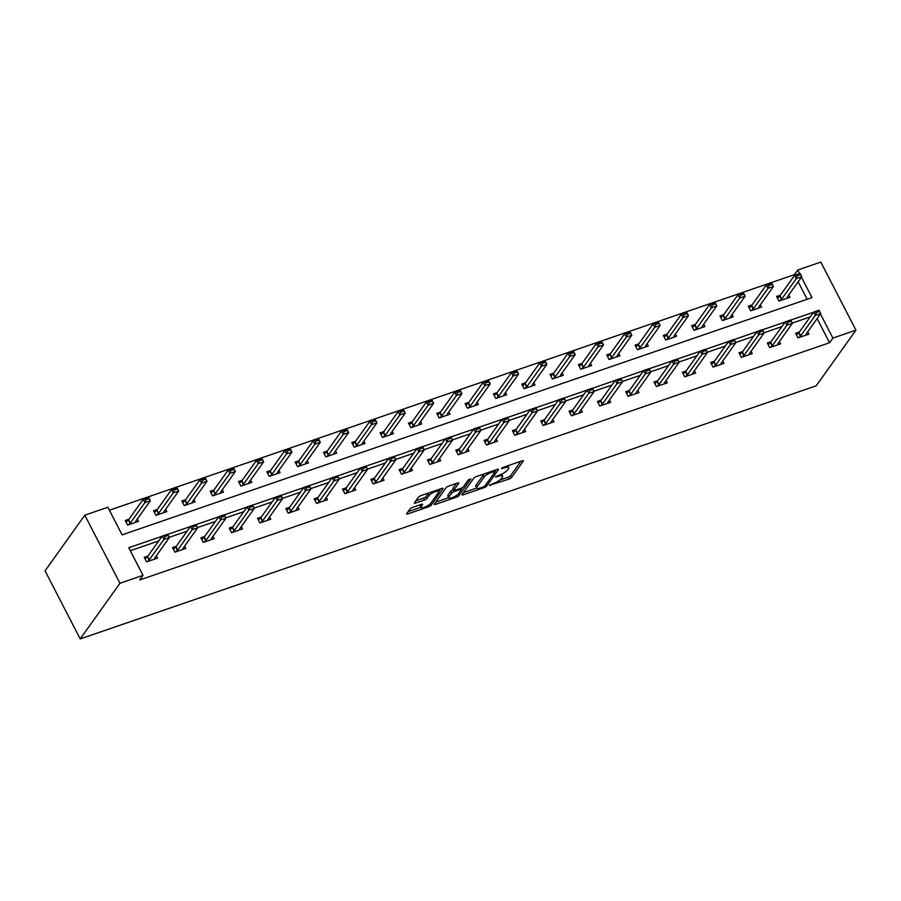 <?xml version="1.0" encoding="UTF-8"?>
<svg xmlns="http://www.w3.org/2000/svg" width="901" height="901" viewBox="0 0 901 901"><rect width="100%" height="100%" fill="white"/><g stroke="black" fill="none" stroke-linecap="round" stroke-linejoin="round"><path stroke-width="1.35" d="M489.412 485.346L509.144 479.039A2.117 0.574 152.7 0 0 511.577 477.519L523.278 461.132A2.117 0.574 152.7 0 0 523.38 460.771A2.117 0.574 152.7 0 0 522.152 460.828L503.22 467.337L501.44 468.655L504.751 467.777A6.769 1.858 152.7 0 1 508.682 467.585A6.769 1.858 152.7 0 1 508.378 468.723L507.398 470.097A6.769 1.858 152.7 0 1 499.616 474.973L495.46 476.877L498.704 476.246A6.769 1.858 152.7 0 1 502.634 476.055A6.769 1.858 152.7 0 1 502.33 477.192L501.35 478.566A6.769 1.858 152.7 0 1 493.568 483.432L489.412 485.346M412.421 507.466A2.117 0.574 152.7 0 0 409.989 508.986L406.7 513.581A2.117 0.574 152.7 0 0 406.61 513.942A2.117 0.574 152.7 0 0 407.838 513.885L428.865 506.655A2.117 0.574 152.7 0 0 431.297 505.123L442.999 488.736A2.117 0.574 152.7 0 0 443.101 488.376A2.117 0.574 152.7 0 0 441.873 488.443L420.846 495.674A2.117 0.574 152.7 0 0 418.413 497.194L414.437 502.747A2.117 0.574 152.7 0 0 414.347 503.107A2.117 0.574 152.7 0 0 415.575 503.051L424.574 499.954A2.117 0.574 152.7 0 0 427.006 498.433L428.977 495.674A5.654 1.554 152.7 0 1 434.271 492.07A5.654 1.554 152.7 0 1 438.764 491.439A5.654 1.554 152.7 0 1 438.505 492.397L430.802 503.186A5.654 1.554 152.7 0 1 425.497 506.79A5.654 1.554 152.7 0 1 421.004 507.421A5.654 1.554 152.7 0 1 421.263 506.463L422.546 504.661A2.117 0.574 152.7 0 0 422.648 504.312A2.117 0.574 152.7 0 0 421.42 504.369L412.421 507.466M832.896 338.089L829.584 342.729L139.7 579.974L143.011 575.345L119.957 583.274L80.2 638.933L816.193 385.819L855.95 330.16L832.896 338.089L820.451 313.976M462.123 494.525A2.117 0.574 152.7 0 0 462.022 494.886A2.117 0.574 152.7 0 0 463.249 494.818L484.276 487.587A2.117 0.574 152.7 0 0 486.709 486.067L498.422 469.68A2.117 0.574 152.7 0 0 498.512 469.32A2.117 0.574 152.7 0 0 497.284 469.376L476.257 476.606A2.117 0.574 152.7 0 0 473.825 478.138L462.123 494.525M456.57 497.115L435.543 504.357A2.117 0.574 152.7 0 1 434.316 504.414A2.117 0.574 152.7 0 1 434.417 504.053L446.119 487.666A2.117 0.574 152.7 0 1 448.552 486.146L457.55 483.049A2.117 0.574 152.7 0 1 458.778 482.992A2.117 0.574 152.7 0 1 458.688 483.341L453.935 489.986A2.117 0.574 152.7 0 0 453.834 490.347A2.117 0.574 152.7 0 0 455.061 490.29L461.03 488.241A2.117 0.574 152.7 0 0 463.463 486.709L468.407 479.794L470.908 478.938L459.003 495.595A2.117 0.574 152.7 0 1 456.57 497.115L455.895 495.82M801.451 277.17L811.992 297.6L122.108 534.856L107.861 507.252L84.807 515.181L45.05 570.84L80.2 638.933M829.584 342.729L817.128 318.616M810.179 316.904L792.317 323.042M781.854 326.635L764.003 332.784M753.529 336.377L735.678 342.515M725.215 346.119L707.353 352.257M696.89 355.861L679.039 361.999M668.565 365.603L650.713 371.741M640.251 375.334L622.388 381.483M611.925 385.076L594.074 391.214M583.6 394.818L565.749 400.956M555.286 404.56L537.424 410.698M526.961 414.291L509.11 420.44M498.636 424.033L480.785 430.171M470.322 433.775L452.46 439.913M441.997 443.517L424.146 449.655M413.672 453.259L395.821 459.397M385.358 462.99L367.495 469.139M357.033 472.732L339.181 478.87M328.707 482.474L310.856 488.612M300.393 492.216L282.531 498.354M272.068 501.947L254.206 508.096M243.743 511.689L225.892 517.827M215.429 521.431L197.567 527.569M187.104 531.173L169.242 537.311M158.779 540.915L130.296 550.702M799.401 331.985L795.628 333.28L798.004 337.875L808.895 334.136L807.701 331.816M771.076 341.727L767.303 343.022L769.679 347.617L780.57 343.878L779.376 341.558M742.762 351.458L738.989 352.764L741.365 357.359L752.256 353.609L751.062 351.3M714.437 361.2L710.664 362.495L713.04 367.101L723.931 363.351L722.737 361.042M686.111 370.942L682.339 372.237L684.715 376.843L695.606 373.093L694.412 370.784M657.798 380.684L654.025 381.979L656.401 386.574L667.292 382.835L666.098 380.515M629.472 390.415L625.699 391.721L628.076 396.316L638.967 392.577L637.773 390.257M601.147 400.157L597.374 401.452L599.751 406.058L610.641 402.308L609.448 399.999M572.833 409.899L569.06 411.194L571.425 415.8L582.328 412.05L581.134 409.741M544.508 419.641L540.735 420.936L543.112 425.542L554.002 421.792L552.809 419.472M516.183 429.383L512.41 430.678L514.786 435.273L525.677 431.534L524.483 429.214M487.869 439.114L484.096 440.42L486.461 445.015L497.363 441.265L496.169 438.956M459.544 448.856L455.771 450.151L458.147 454.757L469.038 451.007L467.844 448.698M431.219 458.598L427.446 459.893L429.822 464.499L440.713 460.749L439.519 458.44M402.905 468.34L399.132 469.635L401.497 474.23L412.399 470.491L411.205 468.171M374.579 478.071L370.807 479.377L373.183 483.972L384.074 480.233L382.88 477.913M346.254 487.813L342.481 489.108L344.858 493.714L355.749 489.964L354.555 487.655M317.94 497.555L314.167 498.85L316.533 503.456L327.435 499.706L326.241 497.397M289.615 507.297L285.842 508.592L288.219 513.198L299.109 509.448L297.916 507.128M261.29 517.039L257.517 518.334L259.893 522.929L270.784 519.19L269.59 516.87M232.976 526.77L229.203 528.076L231.568 532.671L242.47 528.921L241.277 526.612M204.651 536.512L200.878 537.807L203.254 542.413L214.145 538.663L212.951 536.354M176.326 546.254L172.553 547.549L174.929 552.155L185.82 548.405L184.626 546.096M148.012 555.996L144.239 557.291L146.604 561.886L157.506 558.147L156.312 555.827M794.75 275.244L794.434 274.636L109.404 510.214M807.15 299.267L798.14 281.81M780.401 295.179L776.628 296.474L779.005 301.069L789.895 297.33L788.702 295.01M752.087 304.91L748.314 306.216L750.679 310.811L761.582 307.072L760.388 304.752M723.762 314.652L719.989 315.947L722.365 320.553L733.256 316.803L732.062 314.494M695.437 324.394L691.664 325.689L694.04 330.295L704.931 326.545L703.737 324.236M667.123 334.136L663.35 335.431L665.715 340.026L676.617 336.287L675.423 333.967M638.798 343.867L635.025 345.173L637.401 349.768L648.292 346.029L647.098 343.709M610.473 353.609L606.7 354.904L609.076 359.51L619.967 355.76L618.773 353.451M582.159 363.351L578.374 364.646L580.751 369.252L591.653 365.502L590.448 363.193M553.833 373.093L550.06 374.388L552.437 378.994L563.328 375.244L562.134 372.935M525.508 382.835L521.735 384.13L524.112 388.725L535.003 384.986L533.809 382.666M497.194 392.566L493.41 393.872L495.787 398.467L506.689 394.728L505.484 392.408M468.869 402.308L465.096 403.603L467.473 408.209L478.363 404.459L477.17 402.15M440.544 412.05L436.771 413.345L439.147 417.951L450.038 414.201L448.844 411.892M412.23 421.792L408.446 423.087L410.822 427.682L421.713 423.943L420.519 421.623M383.905 431.523L380.132 432.829L382.508 437.424L393.399 433.685L392.205 431.365M355.58 441.265L351.807 442.571L354.183 447.166L365.074 443.416L363.88 441.107M327.266 451.007L323.482 452.302L325.858 456.908L336.749 453.158L335.555 450.849M298.941 460.749L295.168 462.044L297.544 466.65L308.435 462.9L307.241 460.591M270.615 470.491L266.842 471.786L269.219 476.381L280.11 472.642L278.916 470.322M242.301 480.222L238.517 481.528L240.894 486.123L251.784 482.384L250.591 480.064M213.976 489.964L210.203 491.259L212.58 495.865L223.471 492.115L222.277 489.806M185.651 499.706L181.878 501.001L184.254 505.607L195.145 501.857L193.952 499.548M157.326 509.448L153.553 510.743L155.929 515.338L166.82 511.599L165.626 509.279M129.012 519.19L125.239 520.485L127.615 525.08L138.506 521.341L137.312 519.021M794.434 274.636L797.745 269.996L820.8 262.067L855.95 330.16M84.807 515.181L119.957 583.274M162.09 536.275L128.764 547.729L143.011 575.345M813.49 312.264L790.785 320.069M785.165 322.006L762.46 329.811M756.84 331.737L734.146 339.553M728.526 341.479L705.821 349.284M700.201 351.221L677.496 359.026M671.876 360.963L649.182 368.768M643.562 370.694L620.857 378.51M615.237 380.436L592.531 388.241M586.911 390.178L564.217 397.983M558.597 399.92L535.892 407.725M530.272 409.662L507.567 417.467M501.947 419.393L479.253 427.209M473.633 429.135L450.928 436.94M445.308 438.877L422.603 446.682M416.983 448.619L394.289 456.424M388.669 458.35L365.964 466.166M360.344 468.092L337.638 475.897M332.019 477.834L309.325 485.639M303.705 487.576L280.999 495.381M275.379 497.318L252.674 505.123M247.054 507.049L224.36 514.865M218.74 516.791L196.035 524.596M190.415 526.533L167.71 534.338M799.592 273.577L797.745 269.996M502.634 476.055L501.688 474.219A6.769 1.858 152.7 0 0 501.643 474.14M499.796 480.087L508.187 477.203A2.117 0.574 152.7 0 0 510.619 475.683L520.924 461.256M495.167 471.065L496.068 469.804M463.519 492.565L476.697 488.027M483.229 486.99L484.929 485.921L495.212 471.538L491.833 472.214A6.769 1.858 152.7 0 0 484.051 477.091L477.023 486.923A6.769 1.858 152.7 0 0 476.719 488.072A6.769 1.858 152.7 0 0 480.65 487.88L483.229 486.99M484.659 473.723A6.769 1.858 152.7 0 0 483.105 475.255L484.051 477.091M476.719 488.072L475.773 486.225A6.769 1.858 152.7 0 1 476.077 485.087L483.105 475.255M448.664 497.679L435.814 502.094M456.334 483.465L452.989 488.151A2.117 0.574 152.7 0 0 452.888 488.511L453.834 490.347M462.506 487.52L461.256 489.266M449.002 496.89A5.654 1.554 152.7 0 0 448.754 497.848A5.654 1.554 152.7 0 0 453.248 497.217A5.654 1.554 152.7 0 0 458.541 493.613L461.256 489.806A2.117 0.574 152.7 0 0 461.357 489.457A2.117 0.574 152.7 0 0 460.129 489.513L454.16 491.563A2.117 0.574 152.7 0 0 451.728 493.084L449.002 496.89L448.056 495.043A5.654 1.554 152.7 0 0 447.797 496L448.754 497.848M448.056 495.043L450.77 491.248A2.117 0.574 152.7 0 1 453.203 489.727L453.473 489.637M420.204 504.785A5.654 1.554 152.7 0 0 420.057 505.574L421.004 507.421M428.91 492.892A5.654 1.554 152.7 0 0 428.02 493.838L428.977 495.674M415.845 500.787L423.628 498.107A2.117 0.574 152.7 0 0 426.049 496.586L428.02 493.838M438.776 491.473L440.645 488.86M408.108 511.622L420.902 507.218M797.824 275.548L800.55 274.614L800.268 274.062L797.543 274.996L796.315 278.6L794.603 275.289L800.054 273.42L801.766 276.731L796.315 278.6L781.741 299.008A2.151 0.586 -27.3 0 1 781.46 299.323L779.838 300.788M797.543 274.996L794.603 275.289L780.029 295.697A2.151 0.586 -27.3 0 1 779.748 296.012L777.462 298.085M786.956 298.332L787.069 297.386A2.151 0.586 -27.3 0 1 787.192 297.139L801.766 276.731L800.55 274.614M800.268 274.062L800.054 273.42M798.838 337.593L800.448 336.129A2.151 0.586 152.7 0 0 800.741 335.814L815.315 315.406L813.603 312.095L819.054 310.226L820.766 313.537L806.181 333.944A2.151 0.586 152.7 0 0 806.068 334.192L805.956 335.149M816.824 312.354L819.55 311.419L819.268 310.868L816.543 311.802L815.315 315.406L820.766 313.537L819.55 311.419M796.461 334.89L798.748 332.818A2.151 0.586 152.7 0 0 799.029 332.503L813.603 312.095L816.543 311.802M819.054 310.226L819.268 310.868M769.51 285.29L772.236 284.356L771.943 283.792L769.217 284.739L768.001 288.343L766.289 285.031L771.729 283.151L773.441 286.473L768.001 288.343L753.416 308.75A2.151 0.586 -27.3 0 1 753.135 309.066L751.524 310.53M769.217 284.739L766.289 285.031L751.704 305.439A2.151 0.586 -27.3 0 1 751.423 305.743L749.136 307.827M758.642 308.074L758.755 307.128A2.151 0.586 -27.3 0 1 758.867 306.881L773.441 286.473L772.236 284.356M771.943 283.792L771.729 283.151M741.185 295.021L743.911 294.086L743.629 293.535L740.904 294.469L739.676 298.085L737.964 294.773L743.415 292.893L745.127 296.204L739.676 298.085L725.102 318.492A2.151 0.586 -27.3 0 1 724.809 318.796L723.199 320.26M740.904 294.469L737.964 294.773L723.39 315.181A2.151 0.586 -27.3 0 1 723.098 315.485L720.823 317.557M730.317 317.816L730.429 316.87A2.151 0.586 -27.3 0 1 730.542 316.611L745.127 296.204L743.911 294.086M743.629 293.535L743.415 292.893M770.513 347.335L772.134 345.871A2.151 0.586 152.7 0 0 772.416 345.556L786.99 325.148L785.289 321.837L790.729 319.968L792.441 323.279L777.867 343.686A2.151 0.586 152.7 0 0 777.743 343.934L777.642 344.88M788.51 322.096L791.224 321.161L790.943 320.61L788.217 321.544L786.99 325.148L792.441 323.279L791.224 321.161M768.136 344.632L770.423 342.56A2.151 0.586 152.7 0 0 770.704 342.245L785.289 321.837L788.217 321.544M790.729 319.968L790.943 320.61M742.199 357.078L743.809 355.602A2.151 0.586 152.7 0 0 744.091 355.298L758.676 334.89L756.964 331.579L762.415 329.698L764.116 333.01L749.542 353.429A2.151 0.586 152.7 0 0 749.429 353.676L749.317 354.622M760.185 331.838L762.91 330.892L762.618 330.34L759.903 331.286L758.676 334.89L764.116 333.01L762.91 330.892M739.811 354.363L742.097 352.291A2.151 0.586 152.7 0 0 742.39 351.987L756.964 331.579L759.903 331.286M762.415 329.698L762.618 330.34M712.86 304.763L715.585 303.828L715.304 303.277L712.578 304.211L711.351 307.815L709.639 304.504L715.09 302.635L716.802 305.946L711.351 307.815L696.777 328.234A2.151 0.586 -27.3 0 1 696.484 328.538L694.874 330.003M712.578 304.211L709.639 304.504L695.065 324.912A2.151 0.586 -27.3 0 1 694.784 325.227L692.497 327.3M701.992 327.559L702.104 326.613A2.151 0.586 -27.3 0 1 702.217 326.353L716.802 305.946L715.585 303.828M715.304 303.277L715.09 302.635M684.546 314.505L687.272 313.571L686.979 313.019L684.253 313.953L683.037 317.557L681.325 314.246L686.765 312.377L688.477 315.688L683.037 317.557L668.452 337.965A2.151 0.586 -27.3 0 1 668.17 338.28L666.56 339.745M684.253 313.953L681.325 314.246L666.74 334.654A2.151 0.586 -27.3 0 1 666.458 334.969L664.172 337.042M673.678 337.301L673.79 336.343A2.151 0.586 -27.3 0 1 673.903 336.096L688.477 315.688L687.272 313.571M686.979 313.019L686.765 312.377M656.221 324.247L658.946 323.313L658.665 322.761L655.939 323.696L654.712 327.3L653 323.988L658.451 322.119L660.163 325.43L654.712 327.3L640.138 347.707A2.151 0.586 -27.3 0 1 639.845 348.023L638.235 349.487M655.939 323.696L653 323.988L638.426 344.396A2.151 0.586 -27.3 0 1 638.133 344.7L635.858 346.784M645.353 347.031L645.465 346.085A2.151 0.586 -27.3 0 1 645.578 345.838L660.163 325.43L658.946 323.313M658.665 322.761L658.451 322.119M713.874 366.808L715.484 365.344A2.151 0.586 152.7 0 0 715.777 365.04L730.351 344.632L728.639 341.31L734.09 339.44L735.802 342.752L721.217 363.159A2.151 0.586 152.7 0 0 721.104 363.418L720.991 364.364M731.86 341.569L734.585 340.634L734.304 340.082L731.578 341.017L730.351 344.632L735.802 342.752L734.585 340.634M711.497 364.105L713.783 362.033A2.151 0.586 152.7 0 0 714.065 361.729L728.639 341.31L731.578 341.017M734.09 339.44L734.304 340.082M685.548 376.55L687.17 375.086A2.151 0.586 152.7 0 0 687.452 374.771L702.025 354.363L700.325 351.052L705.765 349.183L707.476 352.494L692.903 372.901A2.151 0.586 152.7 0 0 692.779 373.149L692.678 374.106M703.546 351.311L706.26 350.376L705.979 349.825L703.253 350.759L702.025 354.363L707.476 352.494L706.26 350.376M683.172 373.847L685.458 371.775A2.151 0.586 152.7 0 0 685.74 371.46L700.325 351.052L703.253 350.759M705.765 349.183L705.979 349.825M657.234 386.292L658.845 384.828A2.151 0.586 152.7 0 0 659.127 384.513L673.711 364.105L672 360.794L677.451 358.925L679.151 362.236L664.578 382.643A2.151 0.586 152.7 0 0 664.465 382.891L664.352 383.837M675.221 361.053L677.946 360.118L677.653 359.567L674.939 360.501L673.711 364.105L679.151 362.236L677.946 360.118M654.847 383.589L657.133 381.517A2.151 0.586 152.7 0 0 657.426 381.202L672 360.794L674.939 360.501M677.451 358.925L677.653 359.567M627.896 333.989L630.621 333.043L630.34 332.492L627.614 333.438L626.386 337.042L624.675 333.73L630.126 331.85L631.838 335.161L626.386 337.042L611.813 357.449A2.151 0.586 -27.3 0 1 611.52 357.753L609.909 359.217M627.614 333.438L624.675 333.73L610.101 354.138A2.151 0.586 -27.3 0 1 609.819 354.442L607.533 356.514M617.027 356.773L617.14 355.827A2.151 0.586 -27.3 0 1 617.253 355.58L631.838 335.161L630.621 333.043M630.34 332.492L630.126 331.85M628.909 396.035L630.52 394.57A2.151 0.586 152.7 0 0 630.813 394.255L645.386 373.847L643.674 370.536L649.125 368.655L650.837 371.978L636.252 392.385A2.151 0.586 152.7 0 0 636.14 392.633L636.027 393.579M646.895 370.795L649.621 369.86L649.339 369.309L646.614 370.243L645.386 373.847L650.837 371.978L649.621 369.86M626.533 393.332L628.808 391.248A2.151 0.586 152.7 0 0 629.101 390.944L643.674 370.536L646.614 370.243M649.125 368.655L649.339 369.309M599.582 343.72L602.307 342.785L602.014 342.234L599.289 343.168L598.073 346.784L596.361 343.461L601.8 341.592L603.512 344.903L598.073 346.784L583.488 367.191A2.151 0.586 -27.3 0 1 583.206 367.495L581.596 368.959M599.289 343.168L596.361 343.461L581.776 363.869A2.151 0.586 -27.3 0 1 581.494 364.184L579.208 366.256M588.713 366.516L588.826 365.569A2.151 0.586 -27.3 0 1 588.939 365.31L603.512 344.903L602.307 342.785M602.014 342.234L601.8 341.592M600.584 405.765L602.206 404.301A2.151 0.586 152.7 0 0 602.487 403.997L617.061 383.589L615.36 380.278L620.8 378.397L622.512 381.709L607.938 402.116A2.151 0.586 152.7 0 0 607.815 402.375L607.713 403.321M618.582 380.526L621.296 379.591L621.014 379.039L618.289 379.974L617.061 383.589L622.512 381.709L621.296 379.591M598.208 403.062L600.494 400.99A2.151 0.586 152.7 0 0 600.776 400.686L615.36 380.278L618.289 379.974M620.8 378.397L621.014 379.039M571.257 353.462L573.982 352.528L573.7 351.976L570.975 352.91L569.747 356.514L568.035 353.203L573.486 351.334L575.198 354.645L569.747 356.514L555.174 376.922A2.151 0.586 -27.3 0 1 554.881 377.237L553.27 378.702M570.975 352.91L568.035 353.203L553.462 373.611A2.151 0.586 -27.3 0 1 553.169 373.926L550.894 375.999M560.388 376.258L560.501 375.3A2.151 0.586 -27.3 0 1 560.613 375.053L575.198 354.645L573.982 352.528M573.7 351.976L573.486 351.334M572.27 415.507L573.881 414.043A2.151 0.586 152.7 0 0 574.162 413.739L588.747 393.32L587.035 390.009L592.486 388.14L594.187 391.451L579.613 411.858A2.151 0.586 152.7 0 0 579.501 412.117L579.388 413.063M590.256 390.268L592.982 389.333L592.689 388.781L589.975 389.716L588.747 393.32L594.187 391.451L592.982 389.333M569.882 412.804L572.169 410.732A2.151 0.586 152.7 0 0 572.462 410.417L587.035 390.009L589.975 389.716M592.486 388.14L592.689 388.781M542.931 363.204L545.657 362.27L545.375 361.718L542.65 362.652L541.422 366.256L539.71 362.945L545.161 361.076L546.873 364.387L541.422 366.256L526.848 386.664A2.151 0.586 -27.3 0 1 526.556 386.98L524.945 388.444M542.65 362.652L539.71 362.945L525.137 383.353A2.151 0.586 -27.3 0 1 524.855 383.668L522.569 385.741M532.063 385.988L532.176 385.042A2.151 0.586 -27.3 0 1 532.288 384.795L546.873 364.387L545.657 362.27M545.375 361.718L545.161 361.076M543.945 425.249L545.555 423.785A2.151 0.586 152.7 0 0 545.848 423.47L560.422 403.062L558.71 399.751L564.161 397.882L565.873 401.193L551.288 421.6A2.151 0.586 152.7 0 0 551.175 421.848L551.063 422.806M561.931 400.01L564.657 399.075L564.375 398.524L561.65 399.458L560.422 403.062L565.873 401.193L564.657 399.075M541.569 422.546L543.844 420.474A2.151 0.586 152.7 0 0 544.136 420.159L558.71 399.751L561.65 399.458M564.161 397.882L564.375 398.524M514.617 372.946L517.343 372.012L517.05 371.449L514.325 372.395L513.108 375.999L511.396 372.687L516.836 370.807L518.548 374.129L513.108 375.999L498.523 396.406A2.151 0.586 -27.3 0 1 498.242 396.722L496.631 398.186M514.325 372.395L511.396 372.687L496.811 393.095A2.151 0.586 -27.3 0 1 496.53 393.399L494.244 395.483M503.749 395.73L503.862 394.784A2.151 0.586 -27.3 0 1 503.974 394.537L518.548 374.129L517.343 372.012M517.05 371.449L516.836 370.807M515.62 434.992L517.242 433.527A2.151 0.586 152.7 0 0 517.523 433.212L532.097 412.804L530.396 409.493L535.836 407.624L537.548 410.935L522.974 431.342A2.151 0.586 152.7 0 0 522.85 431.59L522.738 432.536M533.617 409.752L536.332 408.817L536.05 408.266L533.324 409.2L532.097 412.804L537.548 410.935L536.332 408.817M513.243 432.289L515.53 430.216A2.151 0.586 152.7 0 0 515.811 429.901L530.396 409.493L533.324 409.2M535.836 407.624L536.05 408.266M486.292 382.677L489.018 381.742L488.736 381.191L486.011 382.125L484.783 385.741L483.071 382.429L488.522 380.549L490.223 383.86L484.783 385.741L470.209 406.148A2.151 0.586 -27.3 0 1 469.917 406.452L468.306 407.916M486.011 382.125L483.071 382.429L468.497 402.837A2.151 0.586 -27.3 0 1 468.205 403.141L465.93 405.213M475.424 405.473L475.537 404.526A2.151 0.586 -27.3 0 1 475.649 404.267L490.223 383.86L489.018 381.742M488.736 381.191L488.522 380.549M487.306 444.734L488.916 443.258A2.151 0.586 152.7 0 0 489.198 442.954L503.783 422.546L502.071 419.235L507.522 417.354L509.223 420.677L494.649 441.085A2.151 0.586 152.7 0 0 494.536 441.332L494.424 442.278M505.292 419.494L508.018 418.548L507.725 417.996L505.01 418.942L503.783 422.546L509.223 420.677L508.018 418.548M484.918 442.019L487.204 439.947A2.151 0.586 152.7 0 0 487.497 439.643L502.071 419.235L505.01 418.942M507.522 417.354L507.725 417.996M457.967 392.419L460.693 391.485L460.411 390.933L457.685 391.867L456.458 395.471L454.746 392.16L460.197 390.291L461.909 393.602L456.458 395.471L441.884 415.89A2.151 0.586 -27.3 0 1 441.591 416.194L439.981 417.659M457.685 391.867L454.746 392.16L440.172 412.568A2.151 0.586 -27.3 0 1 439.891 412.883L437.604 414.956M447.099 415.215L447.211 414.269A2.151 0.586 -27.3 0 1 447.324 414.01L461.909 393.602L460.693 391.485M460.411 390.933L460.197 390.291M458.981 454.464L460.591 453A2.151 0.586 152.7 0 0 460.884 452.696L475.458 432.289L473.746 428.966L479.197 427.097L480.909 430.408L466.324 450.815A2.151 0.586 152.7 0 0 466.211 451.074L466.099 452.02M476.967 429.225L479.692 428.29L479.411 427.738L476.685 428.673L475.458 432.289L480.909 430.408L479.692 428.29M456.604 451.761L458.879 449.689A2.151 0.586 152.7 0 0 459.172 449.385L473.746 428.966L476.685 428.673M479.197 427.097L479.411 427.738M429.653 402.161L432.367 401.227L432.086 400.675L429.36 401.609L428.144 405.213L426.432 401.902L431.872 400.033L433.584 403.344L428.144 405.213L413.559 425.621A2.151 0.586 -27.3 0 1 413.277 425.936L411.667 427.401M429.36 401.609L426.432 401.902L411.847 422.31A2.151 0.586 -27.3 0 1 411.566 422.625L409.279 424.698M418.785 424.957L418.897 423.999A2.151 0.586 -27.3 0 1 419.01 423.752L433.584 403.344L432.367 401.227M432.086 400.675L431.872 400.033M430.655 464.206L432.277 462.742A2.151 0.586 152.7 0 0 432.559 462.427L447.133 442.019L445.432 438.708L450.872 436.839L452.584 440.15L438.01 460.557A2.151 0.586 152.7 0 0 437.886 460.816L437.773 461.762M448.653 438.967L451.367 438.032L451.086 437.481L448.36 438.415L447.133 442.019L452.584 440.15L451.367 438.032M428.279 461.503L430.565 459.431A2.151 0.586 152.7 0 0 430.847 459.116L445.432 438.708L448.36 438.415M450.872 436.839L451.086 437.481M401.328 411.903L404.053 410.969L403.772 410.417L401.046 411.352L399.819 414.956L398.107 411.644L403.558 409.775L405.259 413.086L399.819 414.956L385.245 435.363A2.151 0.586 -27.3 0 1 384.952 435.679L383.342 437.143M401.046 411.352L398.107 411.644L383.533 432.052A2.151 0.586 -27.3 0 1 383.24 432.367L380.965 434.44M390.46 434.687L390.572 433.741A2.151 0.586 -27.3 0 1 390.685 433.494L405.259 413.086L404.053 410.969M403.772 410.417L403.558 409.775M402.342 473.949L403.952 472.484A2.151 0.586 152.7 0 0 404.234 472.169L418.819 451.761L417.107 448.45L422.546 446.581L424.258 449.892L409.685 470.299A2.151 0.586 152.7 0 0 409.572 470.547L409.459 471.505M420.328 448.709L423.053 447.774L422.76 447.223L420.046 448.157L418.819 451.761L424.258 449.892L423.053 447.774M399.954 471.246L402.24 469.173A2.151 0.586 152.7 0 0 402.533 468.858L417.107 448.45L420.046 448.157M422.546 446.581L422.76 447.223M373.003 421.645L375.728 420.699L375.447 420.148L372.721 421.094L371.494 424.698L369.782 421.386L375.233 419.506L376.945 422.817L371.494 424.698L356.92 445.105A2.151 0.586 -27.3 0 1 356.627 445.409L355.017 446.873M372.721 421.094L369.782 421.386L355.208 441.794A2.151 0.586 -27.3 0 1 354.926 442.098L352.64 444.17M362.134 444.43L362.247 443.483A2.151 0.586 -27.3 0 1 362.36 443.236L376.945 422.817L375.728 420.699M375.447 420.148L375.233 419.506M374.016 483.691L375.627 482.226A2.151 0.586 152.7 0 0 375.92 481.911L390.493 461.503L388.781 458.192L394.233 456.311L395.944 459.634L381.36 480.042A2.151 0.586 152.7 0 0 381.247 480.289L381.134 481.235M392.003 458.451L394.728 457.517L394.447 456.965L391.721 457.899L390.493 461.503L395.944 459.634L394.728 457.517M371.64 480.988L373.915 478.904A2.151 0.586 152.7 0 0 374.208 478.6L388.781 458.192L391.721 457.899M394.233 456.311L394.447 456.965M344.689 431.376L347.403 430.441L347.122 429.89L344.396 430.824L343.18 434.44L341.468 431.117L346.908 429.248L348.619 432.559L343.18 434.44L328.595 454.847A2.151 0.586 -27.3 0 1 328.313 455.151L326.703 456.616M344.396 430.824L341.468 431.117L326.883 451.536A2.151 0.586 -27.3 0 1 326.601 451.84L324.315 453.913M333.82 454.172L333.933 453.226A2.151 0.586 -27.3 0 1 334.046 452.966L348.619 432.559L347.403 430.441M347.122 429.89L346.908 429.248M345.691 493.421L347.313 491.957A2.151 0.586 152.7 0 0 347.595 491.653L362.168 471.246L360.468 467.934L365.907 466.054L367.619 469.365L353.046 489.772A2.151 0.586 152.7 0 0 352.922 490.031L352.809 490.977M363.677 468.193L366.403 467.247L366.121 466.695L363.396 467.63L362.168 471.246L367.619 469.365L366.403 467.247M343.315 490.718L345.601 488.646A2.151 0.586 152.7 0 0 345.883 488.342L360.468 467.934L363.396 467.63M365.907 466.054L366.121 466.695M316.364 441.118L319.089 440.184L318.796 439.632L316.082 440.566L314.854 444.17L313.143 440.859L318.594 438.99L320.294 442.301L314.854 444.17L300.27 464.578A2.151 0.586 -27.3 0 1 299.988 464.893L298.377 466.358M316.082 440.566L313.143 440.859L298.569 461.267A2.151 0.586 -27.3 0 1 298.276 461.582L296.001 463.655M305.495 463.914L305.608 462.956A2.151 0.586 -27.3 0 1 305.721 462.709L320.294 442.301L319.089 440.184M318.796 439.632L318.594 438.99M317.377 503.163L318.988 501.699A2.151 0.586 152.7 0 0 319.269 501.395L333.854 480.976L332.142 477.665L337.582 475.796L339.294 479.107L324.72 499.514A2.151 0.586 152.7 0 0 324.608 499.773L324.495 500.719M335.363 477.924L338.089 476.989L337.796 476.438L335.082 477.372L333.854 480.976L339.294 479.107L338.089 476.989M314.99 500.46L317.276 498.388A2.151 0.586 152.7 0 0 317.557 498.073L332.142 477.665L335.082 477.372M337.582 475.796L337.796 476.438M288.038 450.86L290.764 449.926L290.482 449.374L287.757 450.309L286.529 453.913L284.817 450.601L290.268 448.732L291.98 452.043L286.529 453.913L271.956 474.32A2.151 0.586 -27.3 0 1 271.663 474.636L270.052 476.1M287.757 450.309L284.817 450.601L270.244 471.009A2.151 0.586 -27.3 0 1 269.962 471.324L267.676 473.397M277.17 473.644L277.283 472.698A2.151 0.586 -27.3 0 1 277.395 472.451L291.98 452.043L290.764 449.926M290.482 449.374L290.268 448.732M289.052 512.906L290.663 511.441A2.151 0.586 152.7 0 0 290.955 511.126L305.529 490.718L303.817 487.407L309.268 485.538L310.98 488.849L296.395 509.256A2.151 0.586 152.7 0 0 296.283 509.504L296.17 510.462M307.038 487.666L309.764 486.731L309.482 486.18L306.757 487.114L305.529 490.718L310.98 488.849L309.764 486.731M286.676 510.203L288.951 508.13A2.151 0.586 152.7 0 0 289.244 507.815L303.817 487.407L306.757 487.114M309.268 485.538L309.482 486.18M259.725 460.602L262.439 459.668L262.157 459.116L259.432 460.051L258.215 463.655L256.503 460.343L261.943 458.463L263.655 461.785L258.215 463.655L243.63 484.062A2.151 0.586 -27.3 0 1 243.349 484.378L241.738 485.842M259.432 460.051L256.503 460.343L241.918 480.751A2.151 0.586 -27.3 0 1 241.637 481.055L239.351 483.139M248.856 483.386L248.958 482.44A2.151 0.586 -27.3 0 1 249.081 482.193L263.655 461.785L262.439 459.668M262.157 459.116L261.943 458.463M260.727 522.648L262.349 521.183A2.151 0.586 152.7 0 0 262.63 520.868L277.204 500.46L275.503 497.149L280.943 495.28L282.655 498.591L268.081 518.999A2.151 0.586 152.7 0 0 267.957 519.246L267.845 520.192M278.713 497.408L281.439 496.474L281.157 495.922L278.432 496.856L277.204 500.46L282.655 498.591L281.439 496.474M258.35 519.945L260.637 517.872A2.151 0.586 152.7 0 0 260.918 517.557L275.503 497.149L278.432 496.856M280.943 495.28L281.157 495.922M231.399 470.333L234.125 469.398L233.832 468.847L231.118 469.781L229.89 473.397L228.178 470.085L233.629 468.205L235.33 471.516L229.89 473.397L215.305 493.804A2.151 0.586 -27.3 0 1 215.024 494.108L213.413 495.573M231.118 469.781L228.178 470.085L213.605 490.493A2.151 0.586 -27.3 0 1 213.312 490.797L211.037 492.87M220.531 493.129L220.644 492.183A2.151 0.586 -27.3 0 1 220.756 491.923L235.33 471.516L234.125 469.398M233.832 468.847L233.629 468.205M232.413 532.39L234.023 530.914A2.151 0.586 152.7 0 0 234.305 530.61L248.89 510.203L247.178 506.891L252.618 505.01L254.33 508.333L239.756 528.741A2.151 0.586 152.7 0 0 239.643 528.988L239.531 529.934M250.399 507.15L253.125 506.204L252.832 505.652L250.118 506.599L248.89 510.203L254.33 508.333L253.125 506.204M230.025 529.675L232.312 527.603A2.151 0.586 152.7 0 0 232.593 527.299L247.178 506.891L250.118 506.599M252.618 505.01L252.832 505.652M203.074 480.075L205.8 479.141L205.518 478.589L202.793 479.523L201.565 483.127L199.853 479.816L205.304 477.947L207.016 481.258L201.565 483.127L186.991 503.546A2.151 0.586 -27.3 0 1 186.698 503.85L185.088 505.315M202.793 479.523L199.853 479.816L185.279 500.224A2.151 0.586 -27.3 0 1 184.998 500.539L182.712 502.612M192.206 502.871L192.318 501.925A2.151 0.586 -27.3 0 1 192.431 501.666L207.016 481.258L205.8 479.141M205.518 478.589L205.304 477.947M204.088 542.12L205.698 540.656A2.151 0.586 152.7 0 0 205.991 540.352L220.565 519.945L218.853 516.622L224.304 514.753L226.016 518.064L211.431 538.471A2.151 0.586 152.7 0 0 211.318 538.73L211.206 539.676M222.074 516.881L224.799 515.946L224.518 515.395L221.792 516.329L220.565 519.945L226.016 518.064L224.799 515.946M201.711 539.417L203.986 537.345A2.151 0.586 152.7 0 0 204.279 537.041L218.853 516.622L221.792 516.329M224.304 514.753L224.518 515.395M174.76 489.817L177.474 488.883L177.193 488.331L174.467 489.266L173.251 492.87L171.539 489.558L176.979 487.689L178.691 491L173.251 492.87L158.666 513.277A2.151 0.586 -27.3 0 1 158.385 513.593L156.774 515.057M174.467 489.266L171.539 489.558L156.954 509.966A2.151 0.586 -27.3 0 1 156.673 510.281L154.386 512.354M163.892 512.613L163.993 511.655A2.151 0.586 -27.3 0 1 164.117 511.408L178.691 491L177.474 488.883M177.193 488.331L176.979 487.689M175.763 551.862L177.384 550.398A2.151 0.586 152.7 0 0 177.666 550.083L192.24 529.675L190.539 526.364L195.979 524.495L197.691 527.806L183.117 548.213A2.151 0.586 152.7 0 0 182.993 548.472L182.88 549.419M193.749 526.623L196.474 525.688L196.193 525.137L193.467 526.071L192.24 529.675L197.691 527.806L196.474 525.688M173.386 549.159L175.672 547.087A2.151 0.586 152.7 0 0 175.954 546.772L190.539 526.364L193.467 526.071M195.979 524.495L196.193 525.137M146.435 499.559L149.161 498.625L148.868 498.073L146.153 499.008L144.926 502.612L143.214 499.3L148.665 497.431L150.366 500.742L144.926 502.612L130.341 523.019A2.151 0.586 -27.3 0 1 130.059 523.335L128.449 524.799M146.153 499.008L143.214 499.3L128.64 519.708A2.151 0.586 -27.3 0 1 128.347 520.023L126.061 522.096M135.567 522.343L135.679 521.397A2.151 0.586 -27.3 0 1 135.792 521.15L150.366 500.742L149.161 498.625M148.868 498.073L148.665 497.431M147.449 561.605L149.059 560.14A2.151 0.586 152.7 0 0 149.341 559.825L163.926 539.417L162.214 536.106L167.654 534.237L169.365 537.548L154.792 557.956A2.151 0.586 152.7 0 0 154.679 558.203L154.567 559.161M165.435 536.365L168.16 535.431L167.868 534.879L165.142 535.813L163.926 539.417L169.365 537.548L168.16 535.431M145.061 558.902L147.347 556.829A2.151 0.586 152.7 0 0 147.629 556.514L162.214 536.106L165.142 535.813M167.654 534.237L167.868 534.879M489.874 484.918L490.212 485.549M501.981 467.979L502.308 468.621M495.933 476.449L496.26 477.091M498.287 475.424L498.704 476.246M504.335 466.955L504.751 467.777M510.619 475.683L511.577 477.519M508.187 477.203L509.144 479.039M485.921 484.535L486.709 486.067M483.837 486.731L484.276 487.587M462.686 493.725L463.249 494.818M493.996 470.513L494.424 471.324M491.417 471.403L491.833 472.214M476.077 485.087L477.023 486.923M434.98 503.265L435.543 504.357M452.989 488.151L453.935 489.986M458.192 494.03L459.003 495.595M459.701 488.691L460.129 489.513M453.203 489.727L454.16 491.563M450.77 491.248L451.728 493.084M420.373 504.729L421.263 506.463M426.049 496.586L427.006 498.433M423.628 498.107L424.574 499.954M415.012 501.958L415.575 503.051M430.487 503.569L431.297 505.123M428.2 505.371L428.865 506.655M407.275 512.793L407.838 513.885M779.748 296.012L781.46 299.323M780.029 295.697L781.741 299.008M800.741 335.814L799.029 332.503M800.448 336.129L798.748 332.818M751.423 305.743L753.135 309.066M751.704 305.439L753.416 308.75M723.098 315.485L724.809 318.796M723.39 315.181L725.102 318.492M772.416 345.556L770.704 342.245M772.134 345.871L770.423 342.56M744.091 355.298L742.39 351.987M743.809 355.602L742.097 352.291M694.784 325.227L696.484 328.538M695.065 324.912L696.777 328.234M666.458 334.969L668.17 338.28M666.74 334.654L668.452 337.965M638.133 344.7L639.845 348.023M638.426 344.396L640.138 347.707M715.777 365.04L714.065 361.729M715.484 365.344L713.783 362.033M687.452 374.771L685.74 371.46M687.17 375.086L685.458 371.775M659.127 384.513L657.426 381.202M658.845 384.828L657.133 381.517M609.819 354.442L611.52 357.753M610.101 354.138L611.813 357.449M630.813 394.255L629.101 390.944M630.52 394.57L628.808 391.248M581.494 364.184L583.206 367.495M581.776 363.869L583.488 367.191M602.487 403.997L600.776 400.686M602.206 404.301L600.494 400.99M553.169 373.926L554.881 377.237M553.462 373.611L555.174 376.922M574.162 413.739L572.462 410.417M573.881 414.043L572.169 410.732M524.855 383.668L526.556 386.98M525.137 383.353L526.848 386.664M545.848 423.47L544.136 420.159M545.555 423.785L543.844 420.474M496.53 393.399L498.242 396.722M496.811 393.095L498.523 396.406M517.523 433.212L515.811 429.901M517.242 433.527L515.53 430.216M468.205 403.141L469.917 406.452M468.497 402.837L470.209 406.148M489.198 442.954L487.497 439.643M488.916 443.258L487.204 439.947M439.891 412.883L441.591 416.194M440.172 412.568L441.884 415.89M460.884 452.696L459.172 449.385M460.591 453L458.879 449.689M411.566 422.625L413.277 425.936M411.847 422.31L413.559 425.621M432.559 462.427L430.847 459.116M432.277 462.742L430.565 459.431M383.24 432.367L384.952 435.679M383.533 432.052L385.245 435.363M404.234 472.169L402.533 468.858M403.952 472.484L402.24 469.173M354.926 442.098L356.627 445.409M355.208 441.794L356.92 445.105M375.92 481.911L374.208 478.6M375.627 482.226L373.915 478.904M326.601 451.84L328.313 455.151M326.883 451.536L328.595 454.847M347.595 491.653L345.883 488.342M347.313 491.957L345.601 488.646M298.276 461.582L299.988 464.893M298.569 461.267L300.27 464.578M319.269 501.395L317.557 498.073M318.988 501.699L317.276 498.388M269.962 471.324L271.663 474.636M270.244 471.009L271.956 474.32M290.955 511.126L289.244 507.815M290.663 511.441L288.951 508.13M241.637 481.055L243.349 484.378M241.918 480.751L243.63 484.062M262.63 520.868L260.918 517.557M262.349 521.183L260.637 517.872M213.312 490.797L215.024 494.108M213.605 490.493L215.305 493.804M234.305 530.61L232.593 527.299M234.023 530.914L232.312 527.603M184.998 500.539L186.698 503.85M185.279 500.224L186.991 503.546M205.991 540.352L204.279 537.041M205.698 540.656L203.986 537.345M156.673 510.281L158.385 513.593M156.954 509.966L158.666 513.277M177.666 550.083L175.954 546.772M177.384 550.398L175.672 547.087M128.347 520.023L130.059 523.335M128.64 519.708L130.341 523.019M149.341 559.825L147.629 556.514M149.059 560.14L147.347 556.829M507.747 465.783L508.682 467.585M494.75 470.254L495.28 471.291M460.771 488.331L461.357 489.457M437.92 489.795L438.764 491.439"/></g></svg>
